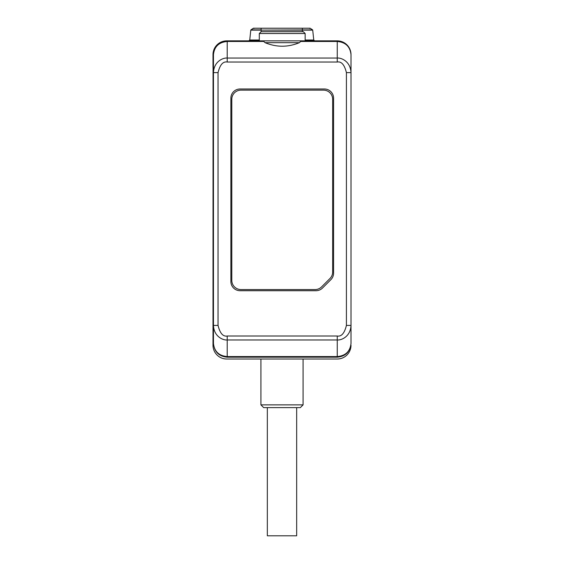 <?xml version="1.0" encoding="UTF-8"?>
<svg xmlns="http://www.w3.org/2000/svg" width="564" height="564" viewBox="0 0 564 564"><rect width="100%" height="100%" fill="white"/><g stroke="black" fill="none" stroke-linecap="round" stroke-linejoin="round"><path stroke-width="0.85" d="M305.152 33.516L303.319 31.683L261.139 31.683L259.306 33.516L305.152 33.516L305.152 40.855L301.373 40.855L299.371 42.688C287.943 47.383 276.515 47.383 265.087 42.688L263.085 40.855L337.244 40.855L337.244 41.468C345.535 42.208 350.124 46.586 350.998 54.609L350.998 343.434C350.124 351.45 345.535 355.828 337.244 356.575L227.214 356.575C218.924 355.828 214.334 351.45 213.46 343.434L213.46 54.609C214.334 46.586 218.924 42.208 227.214 41.468L227.214 62.026L337.244 62.026C341.431 61.257 344.491 64.79 346.416 72.615L346.416 325.421C344.491 333.253 341.431 336.778 337.244 336.01L227.214 336.01C223.027 336.778 219.967 333.253 218.042 325.421L218.042 72.615C219.967 64.79 223.027 61.257 227.214 62.026M218.042 72.615L213.46 72.615C213.989 61.208 223.295 57.641 227.214 58.057L337.244 58.057C341.164 57.641 350.47 61.208 350.998 72.615L346.416 72.615M213.46 54.609C214.334 46.213 218.924 41.63 227.214 40.855L282.233 40.855M350.998 343.434C350.124 351.823 345.535 356.413 337.244 357.188L227.214 357.188C218.924 356.413 214.334 351.823 213.46 343.434M227.214 357.188L227.214 339.979C223.295 340.395 213.989 336.835 213.46 325.421L218.042 325.421M322.509 288.028L330.892 279.645A9.172 9.172 0 0 0 333.578 273.159L333.578 98.157A9.172 9.172 0 0 0 324.406 88.992L240.052 88.992A9.172 9.172 0 0 0 230.88 98.157L230.88 281.542A9.172 9.172 0 0 0 240.052 290.714L316.023 290.714A9.172 9.172 0 0 0 322.509 288.028M346.416 325.421L350.998 325.421C350.47 336.835 341.164 340.395 337.244 339.979L337.244 336.01M323.489 40.855L337.244 40.855C345.535 41.63 350.124 46.213 350.998 54.609L350.998 72.615M231.797 99.306L231.797 280.393A9.172 9.172 0 0 0 240.969 289.565L315.107 289.565A9.172 9.172 0 0 0 321.593 286.879L329.975 278.496A9.172 9.172 0 0 0 332.661 272.01L332.661 99.306A9.172 9.172 0 0 0 323.489 90.134L240.969 90.134A9.172 9.172 0 0 0 231.797 99.306M282.233 31.683L266.187 31.683M259.306 33.516L259.306 40.855L226.756 40.855A13.755 13.755 0 0 0 213.002 54.609L213.002 67.32M213.065 53.291L213.002 345.267A13.755 13.755 0 0 0 226.756 359.021L337.244 359.021A13.755 13.755 0 0 0 350.998 345.267M350.998 67.32L350.998 54.609A13.755 13.755 0 0 0 337.244 40.855L337.244 40.855M226.171 40.869L224.712 41.003M222.554 41.51L221.73 41.806M220.439 42.392L218.487 43.618M216.745 45.176L215.272 47.038M214.101 49.216L213.305 51.733M350.787 52.226L350.935 53.291M350.695 51.733L349.899 49.216M348.728 47.038L347.727 45.705M345.513 43.618L343.561 42.392M342.27 41.806L341.446 41.51M339.288 41.003L337.829 40.869M303.087 359.021L303.087 404.867L260.913 404.867L260.913 359.021M260.913 404.867L263.663 407.617L300.337 407.617L303.087 404.867M296.671 407.617L296.671 535.8L267.329 535.8L267.329 407.617M227.214 40.855L227.214 41.468L263.388 41.468M337.244 357.188L337.244 339.979L227.214 339.979L227.214 336.01M301.07 41.468L337.244 41.468L337.244 62.026M265.087 42.688L299.371 42.688M261.125 31.683L261.125 30.125L250.79 30.125L249.746 40.03L259.306 40.03M305.152 40.03L313.76 40.03L314.67 40.855M302.382 31.683L302.382 30.125L312.717 30.125L313.76 40.03M261.125 30.125L302.382 30.125L302.382 28.221L310.115 28.221L312.611 29.878L261.125 30.125M261.125 28.221L253.391 28.221L250.895 29.878L261.125 29.878L261.125 28.221L302.382 28.221M223.259 41.306L220.637 42.293M220.411 42.406L216.837 45.078L214.426 48.511L213.227 52.149M213.213 52.226L213.002 54.602M340.748 41.306L343.363 42.293M343.589 42.406L347.163 45.078L349.574 48.511L350.773 52.149M249.746 40.03L248.837 40.855M253.391 28.221L310.115 28.221M253.969 28.524L253.532 28.2M309.537 28.524L309.974 28.2"/></g></svg>

